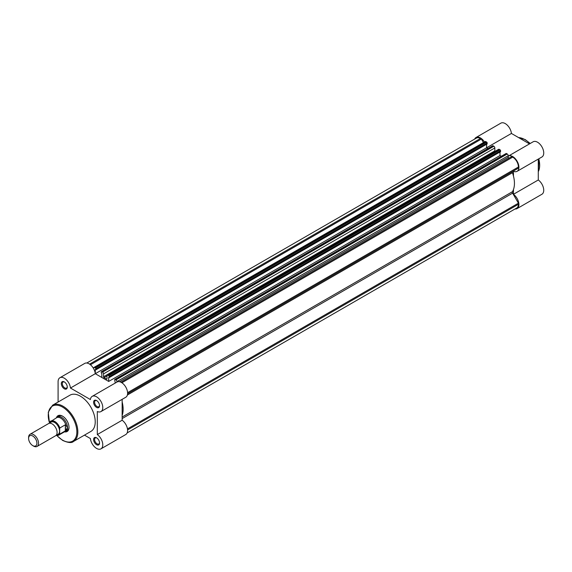 <?xml version="1.0" encoding="UTF-8"?>
<svg xmlns="http://www.w3.org/2000/svg" width="572" height="572" viewBox="0 0 572 572"><rect width="100%" height="100%" fill="white"/><g stroke="black" fill="none" stroke-linecap="round" stroke-linejoin="round"><path stroke-width="0.86" d="M513.449 176.004L513.449 171.271A8.78 5.069 -120 0 0 517.095 171.328A8.78 5.069 -120 0 0 518.439 164.293A8.78 5.069 -120 0 0 512.705 156.556A8.78 5.069 -120 0 0 508.315 156.12A8.78 5.069 -120 0 0 508.236 156.17M508.315 156.12L533.147 141.785A8.78 5.069 60 0 1 537.53 142.221A8.78 5.069 60 0 1 543.264 149.957A8.78 5.069 60 0 1 541.92 156.993L517.095 171.328M484.47 141.992A8.78 5.069 -120 0 0 480.423 137.923A8.78 5.069 -120 0 0 476.04 137.487A8.78 5.069 -120 0 0 474.667 139.089M476.04 137.487L500.865 123.152A8.78 5.069 60 0 1 505.255 123.588A8.78 5.069 60 0 1 511.418 133.448L529.5 143.887M515.022 208.98A8.78 5.069 -120 0 0 517.095 208.594A8.78 5.069 -120 0 0 518.568 202.045A8.78 5.069 -120 0 0 513.449 194.308L513.449 189.575M499.992 151.995L499.992 155.527L501.301 156.278L499.992 155.527L108.687 381.438L108.687 377.255L109.259 377.584L109.259 376.612A0.701 0.408 -120 0 0 108.759 375.754L107.994 375.303A1.401 0.808 -120 0 0 107.286 375.239A1.401 0.808 -120 0 0 107 375.883L107 378.793A0.701 0.408 60 0 1 106.471 379.064A25.282 14.593 60 0 0 105.262 378.314A25.282 14.593 60 0 0 104.054 377.663A0.701 0.408 -120 0 1 103.525 376.791L103.525 373.873A1.401 0.808 -120 0 0 102.531 372.15L101.759 371.707A0.701 0.408 -120 0 0 101.265 371.993L101.265 372.973L101.83 373.301L101.83 377.484L95.281 373.702L70.456 388.038A8.78 5.069 -120 0 0 66.316 379.736A8.78 5.069 -120 0 0 59.903 377.742A8.78 5.069 -120 0 0 58.087 381.76L58.087 402.03M486.586 144.258L486.586 147.783L487.895 148.541L486.586 147.783A8.78 5.069 -120 0 0 486.586 147.74M513.449 194.308L538.281 179.973L538.281 159.095M538.281 179.973A8.78 5.069 60 0 1 543.4 187.709A8.78 5.069 60 0 1 541.92 194.258L517.095 208.594M59.903 377.742L84.735 363.406A8.78 5.069 60 0 1 91.148 365.401A8.78 5.069 60 0 1 95.281 373.702L511.418 133.448M64.293 388.781A4.211 2.431 60 0 1 61.311 383.619A4.211 2.431 60 0 1 64.293 381.903L64.293 381.903A4.211 2.431 60 0 1 67.274 387.058A4.211 2.431 60 0 1 64.293 388.781M64.55 382.06A3.511 2.031 -120 0 0 63.034 382.01A3.511 2.031 -120 0 0 62.498 384.827A3.511 2.031 -120 0 0 64.786 387.923A3.511 2.031 -120 0 0 66.545 388.095A3.511 2.031 -120 0 0 67.26 386.758M96.568 444.687A4.211 2.431 60 0 1 93.594 439.525A4.211 2.431 60 0 1 96.568 437.809L96.568 437.809A4.211 2.431 60 0 1 99.549 442.964A4.211 2.431 60 0 1 96.568 444.687M96.832 437.973A3.511 2.031 -120 0 0 95.309 437.916A3.511 2.031 -120 0 0 94.773 440.733A3.511 2.031 -120 0 0 97.068 443.829A3.511 2.031 -120 0 0 98.82 444.001A3.511 2.031 -120 0 0 99.535 442.664M96.568 407.414A4.211 2.431 60 0 1 93.594 402.259A4.211 2.431 60 0 1 96.568 400.536L96.568 400.536A4.211 2.431 60 0 1 99.549 405.698A4.211 2.431 60 0 1 96.568 407.414M96.832 400.7A3.511 2.031 -120 0 0 95.309 400.65A3.511 2.031 -120 0 0 94.773 403.46A3.511 2.031 -120 0 0 97.068 406.556A3.511 2.031 -120 0 0 98.82 406.728A3.511 2.031 -120 0 0 99.535 405.391M56.435 417.703A9.131 5.27 60 0 1 62.555 416.159L62.555 416.159A9.131 5.27 60 0 1 69.012 427.341A9.131 5.27 60 0 1 64.615 431.867M62.806 416.316A8.43 4.862 -120 0 0 58.837 416.03L57.35 416.888A8.43 4.862 -120 0 0 56.578 417.531L56.242 417.932M84.477 435.128L90.405 438.552A8.78 5.069 -120 0 0 96.568 448.412A8.78 5.069 -120 0 0 100.958 448.848A8.78 5.069 -120 0 0 102.438 442.292A8.78 5.069 -120 0 0 97.311 434.563L97.311 411.518A8.78 5.069 -120 0 0 100.958 411.575A8.78 5.069 -120 0 0 100.958 401.444A8.78 5.069 -120 0 0 92.178 396.375A8.78 5.069 -120 0 0 90.405 399.556L70.456 388.038M73.516 441.455L90.898 431.417A20.928 12.083 -120 0 0 94.101 414.65A20.928 12.083 -120 0 0 80.43 396.203A20.928 12.083 -120 0 0 69.97 395.173L52.588 405.205A20.928 12.083 60 0 1 63.049 406.242A20.928 12.083 60 0 1 76.719 424.681A20.928 12.083 60 0 1 73.516 441.455C71.765 443.171 68.154 442.842 62.698 440.447L56.628 435.428M108.687 381.438L95.281 373.702M92.178 396.375L117.01 382.039A8.78 5.069 60 0 1 125.79 387.108A8.78 5.069 60 0 1 125.79 397.247L100.958 411.575M122.143 399.349L122.143 420.227A8.78 5.069 60 0 1 127.263 427.963A8.78 5.069 60 0 1 125.79 434.513L100.958 448.848M64.321 431.924L64.836 431.831A8.43 4.862 -120 0 0 65.773 431.488L67.267 430.623A8.43 4.862 -120 0 0 69.005 427.048M122.143 420.227L97.311 434.563M37.08 446.432L55.634 435.721A7.021 4.054 -120 0 0 57.093 432.503A7.021 4.054 -120 0 0 54.025 425.432A7.021 4.054 -120 0 0 48.613 423.552L30.051 434.27A7.021 4.054 60 0 1 35.464 436.15A7.021 4.054 60 0 1 38.531 443.221A7.021 4.054 60 0 1 37.08 446.432A7.021 4.054 60 0 1 33.569 446.088L32.761 445.617A5.884 3.396 -120 0 0 36.915 443.221A5.884 3.396 -120 0 0 32.761 436.014A5.884 3.396 -120 0 0 28.6 438.417L28.6 437.487A7.021 4.054 60 0 1 30.051 434.27M56.649 434.606A7.021 4.054 -120 0 0 59.574 431.066A7.021 4.054 -120 0 0 55.656 423.201A7.021 4.054 -120 0 0 50.086 423.23M56.242 435.221A7.793 4.497 -120 0 0 59.674 433.64L59.874 434.055L65.68 430.644L67.517 427.627A8.43 4.862 -120 0 0 63.842 419.147A8.43 4.862 -120 0 0 57.35 416.888M49.542 423.244L49.743 422.115A8.079 4.662 60 0 1 50.772 421.092A8.079 4.662 60 0 1 59.874 427.963L59.674 428.614A7.793 4.497 -120 0 0 54.612 421.836A7.793 4.497 -120 0 0 49.542 422.765L49.743 422.115M59.674 433.64L59.674 428.614M65.337 430.902L65.337 424.81L59.874 427.963M65.68 430.644L65.337 424.81M65.773 431.488A8.43 4.862 -120 0 0 67.517 427.627L65.68 424.781M65.916 425.039A8.079 4.662 -120 0 0 56.657 417.696L49.664 422.207M59.874 434.055A8.079 4.662 60 0 1 58.844 435.085L64.736 431.681A8.079 4.662 -120 0 0 65.916 430.373M28.6 438.417A5.884 3.396 -120 0 0 32.761 445.617M127.463 428.893L518.418 203.182L518.418 204.29A8.079 4.662 60 0 1 516.745 207.986L127.156 432.911M86.801 363.02L476.39 138.095A8.079 4.662 60 0 1 480.423 138.495L89.597 364.135M480.423 138.495L481.388 139.046L90.44 364.764M481.388 139.046L483.433 142.592M93.594 368.611L93.594 368.139A1.401 0.808 -120 0 1 93.88 367.496L485.185 141.577A1.401 0.808 60 0 1 485.885 141.649L94.58 367.567A1.401 0.808 -120 0 0 93.88 367.496M95.352 368.011L486.658 142.092A0.701 0.408 60 0 1 487.158 142.95L95.853 368.868A0.701 0.408 -120 0 0 95.352 368.011L94.58 367.567M486.658 142.092L485.885 141.649M487.158 142.95L487.158 143.929L95.853 369.841L95.281 369.512L95.281 373.659M95.853 368.868L95.853 369.841M102.531 372.15L493.836 146.232L493.064 145.788L101.759 371.707M493.836 146.232A1.401 0.808 60 0 1 494.83 147.955L494.83 150.872A0.701 0.408 -120 0 0 494.994 151.394M108.759 375.754L500.064 149.835L499.299 149.385L107.994 375.303M500.064 149.835A0.701 0.408 60 0 1 500.564 150.693L500.564 151.666L109.259 377.584M116.931 382.082L116.931 381.61A1.401 0.808 -120 0 0 115.937 379.894L115.165 379.451A0.701 0.408 -120 0 0 114.672 379.736L115.244 383.061M115.937 379.894L507.242 153.975L506.47 153.532L115.165 379.451M509.08 158.115A0.701 0.408 60 0 1 508.236 157.214L508.236 155.698L116.931 381.61M518.418 203.182L512.619 193.143A1.401 0.808 60 0 1 512.441 191.699A25.282 14.593 -120 0 0 512.441 172.708A1.401 0.808 60 0 1 512.619 171.478L127.585 393.772L518.418 168.132L518.418 167.017A8.079 4.662 60 0 0 512.705 157.128L511.74 156.571L120.914 382.218M101.408 371.671L492.714 145.753A0.701 0.408 60 0 1 493.064 145.788M107.286 375.239L498.591 149.321A1.401 0.808 60 0 1 499.299 149.385M114.815 379.415L506.12 153.496A0.701 0.408 60 0 1 506.47 153.532M507.242 153.975A1.401 0.808 60 0 1 508.236 155.698M122.143 415.494A25.282 14.593 -120 0 0 122.143 401.923M538.281 171.671A20.928 12.083 -120 0 0 538.76 158.816M529.979 143.615A20.928 12.083 -120 0 0 524.867 139.611A20.928 12.083 -120 0 0 518.611 137.602M56.842 435.464A20.227 11.676 -120 0 0 62.555 440.125A20.227 11.676 -120 0 0 76.855 431.874A20.227 11.676 -120 0 0 62.555 407.1A20.227 11.676 -120 0 0 49.542 422.958M56.142 435.328L58.844 435.085A8.079 4.662 60 0 1 56.185 435.285M107 378.757L106.471 379.064M518.418 204.29L127.585 429.937M494.83 147.955L103.525 373.873M494.83 150.872L103.525 376.791M107 375.968L104.054 377.663M500.564 150.693L109.259 376.612M508.236 157.214L119.405 381.703M512.705 157.128L121.879 382.768M518.418 167.017L127.585 392.664M127.377 395.023L512.441 172.708M122.143 417.038L512.441 191.699M122.143 418.582L512.619 193.143M127.585 393.772L512.619 171.478M538.281 171.807L539.003 158.68M530.223 143.472L525.225 139.575L518.489 137.537M52.588 405.205L48.27 412.248L49.492 423.251"/></g></svg>

